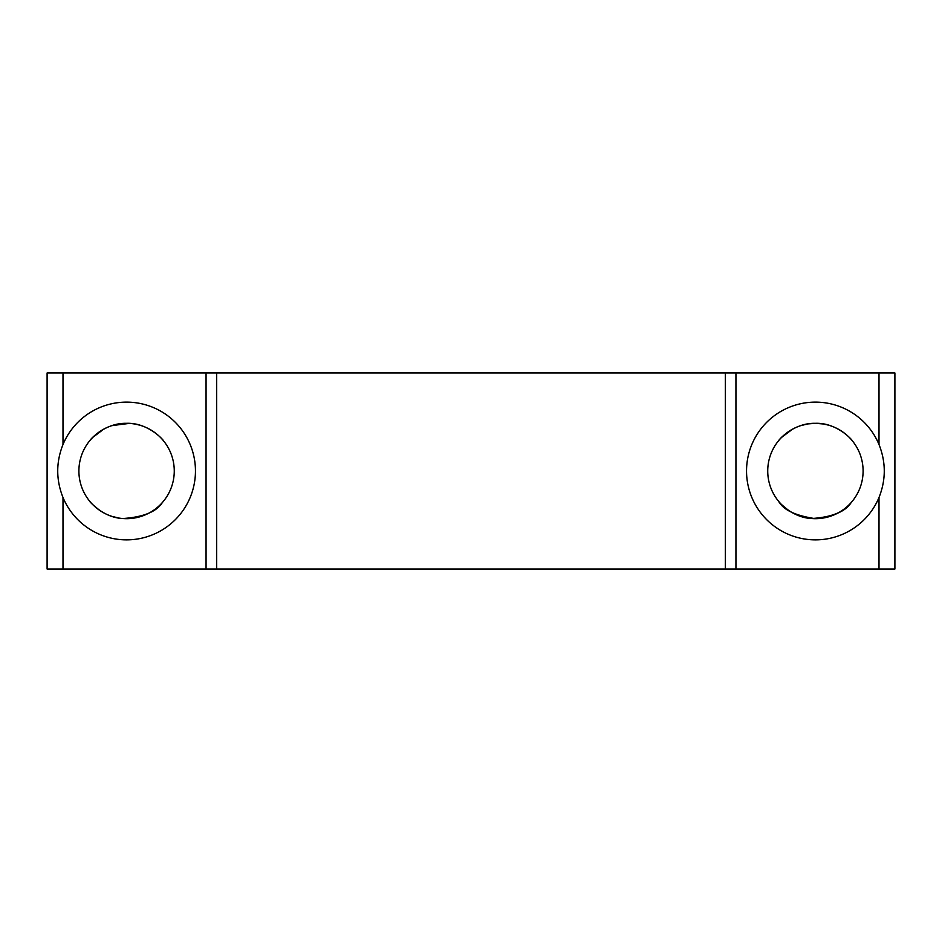 <?xml version="1.0" encoding="UTF-8"?>
<svg xmlns="http://www.w3.org/2000/svg" width="942" height="942" viewBox="0 0 942 942"><rect width="100%" height="100%" fill="white"/><g stroke="black" fill="none" stroke-linecap="round" stroke-linejoin="round"><path stroke-width="1.41" d="M778.327 500.979C778.693 502.145 782.26 505.395 789.031 510.729C782.26 505.395 778.693 502.145 778.327 500.979C778.657 501.933 792.175 517.664 811.651 518.536C832.21 517.111 845.386 511.777 851.191 502.533C846.046 510.741 834.129 516.134 815.466 518.689C795.825 515.71 783.697 510.128 779.105 501.921M800.688 516.357L807.871 518.088L800.688 516.357M811.592 518.536L815.489 518.689L811.592 518.536M830.126 516.369L836.496 513.779L830.126 516.369M132.457 423.676L134.588 423.982M144.621 426.856L146.716 427.774M150.885 429.964L152.993 431.295M163.143 440.385L163.672 441.021C163.413 439.843 147.776 422.487 126.581 423.311A47.689 47.689 0 0 1 167.876 494.844A47.689 47.689 0 0 1 85.286 494.844A47.689 47.689 0 0 1 126.581 423.311L111.721 425.69M142.807 426.161L141.394 425.666M139.628 425.125L135.024 424.065M129.325 423.394L111.957 425.607M103.82 429.093L92.716 437.429M92.434 437.712L91.091 439.137M90.879 439.372L89.69 440.774C91.763 437.441 106.623 422.746 126.581 423.311M89.678 440.797L92.811 437.335M95.79 434.592L99.487 431.754M105.575 428.186L108 427.079M110.002 426.29L111.839 425.643M89.49 500.979C89.855 502.145 93.423 505.395 100.193 510.729C93.423 505.395 89.855 502.145 89.49 500.979C89.82 501.933 103.337 517.664 122.813 518.536C143.372 517.111 156.549 511.777 162.354 502.533C156.549 511.777 143.372 517.111 122.813 518.536C103.337 517.664 89.82 501.933 89.49 500.979M111.851 516.357L119.033 518.088L111.851 516.357M122.754 518.536L126.652 518.689L122.754 518.536M141.288 516.369L147.659 513.779L141.288 516.369M779.988 439.078L778.516 440.797C780.6 437.441 795.46 422.746 815.419 423.311C836.614 422.487 852.251 439.843 852.51 441.021M850.814 439.043L849.448 437.594M846.234 434.603L842.007 431.412M836.472 428.21L834.482 427.291M831.727 426.184L830.138 425.643M828.454 425.125L823.39 423.982M823.426 423.982L815.419 423.311L807.977 423.9M818.162 423.394L815.419 423.311A47.689 47.689 0 0 1 856.714 494.844A47.689 47.689 0 0 1 774.124 494.844A47.689 47.689 0 0 1 815.419 423.311L807.942 423.9L800.535 425.69M792.658 429.093L781.554 437.429M781.271 437.712L779.941 439.137M779.717 439.372L779.128 440.067M879.004 444.506A68.884 68.884 0 0 0 747.136 461.957A68.884 68.884 0 0 0 879.004 497.494C886.022 479.831 886.022 462.169 879.004 444.506L879.004 372.973L47.1 372.973L47.1 569.027L894.9 569.027L894.9 372.973L879.004 372.973M62.996 372.973L62.996 444.506C55.978 462.169 55.978 479.831 62.996 497.494L62.996 569.027M62.996 444.506A68.884 68.884 0 0 1 194.864 461.957A68.884 68.884 0 0 1 62.996 497.494M206.062 372.973L206.062 569.027M216.66 372.973L216.66 569.027M725.34 372.973L725.34 569.027M735.938 372.973L735.938 569.027M879.004 497.494L879.004 569.027M833.458 426.856L835.554 427.774M839.722 429.964L841.83 431.295M831.645 426.161L830.232 425.666M828.465 425.125L823.861 424.065M807.918 423.9L800.794 425.607M780.058 439.007L781.648 437.335M784.639 434.58L789.043 431.271M792.681 429.081L796.779 427.103M798.863 426.279L800.782 425.619"/></g></svg>
